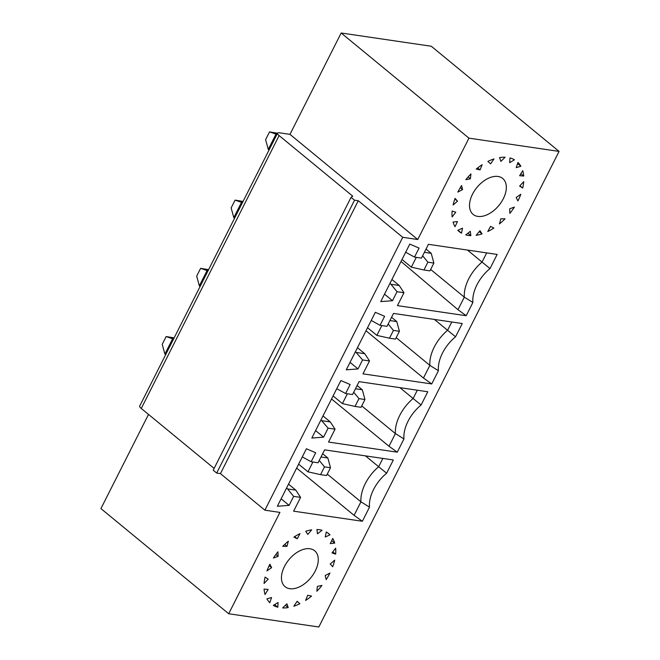 <?xml version="1.0" encoding="UTF-8"?>
<svg xmlns="http://www.w3.org/2000/svg" width="660" height="660" viewBox="0 0 660 660"><rect width="100%" height="100%" fill="white"/><g stroke="black" fill="none" stroke-linecap="round" stroke-linejoin="round"><path stroke-width="0.99" d="M288.536 484.143L295.837 490.149L287.578 488.936L286.539 488.087M281.127 498.811L289.105 505.37L293.65 496.369L300.589 497.392L293.626 511.17L362.365 521.268L354.098 515.361L296.645 468.08M311.553 596.079L307.709 595.262L305.629 600.452A45.408 27.703 -50.5 0 0 311.553 596.079M351.062 197.323L354.536 200.178L358.289 200.731L402.732 237.303L417.755 239.514L289.971 134.359L279.46 132.808A6.814 1.864 -153.2 0 0 277.546 133.171A6.814 1.864 -153.2 0 0 279.122 135.581L352.729 196.16L351.062 197.323L213.213 470.201L216.686 473.063L220.448 473.616L264.891 510.188L279.906 512.399L228.707 613.75L318.829 627L559.069 151.404L431.293 46.249L341.171 33L468.955 138.155L559.069 151.404M279.122 135.581L141.273 408.457L214.12 468.41M141.273 408.457A6.814 1.864 -153.2 0 1 139.706 406.057L277.546 133.171M165.635 354.709L164.885 354.082L162.22 344.347L166.163 336.55L173.514 339.116M293.807 606.226L297.157 601.293L299.896 603.727A45.408 27.703 -50.5 0 1 293.807 606.226M335.643 554.144L332.005 552.948L335.651 548.179A45.408 27.703 -50.5 0 1 335.643 554.144L332.854 551.842M334.719 543.106L330.28 543.617L332.739 538.444A45.408 27.703 -50.5 0 1 334.719 543.106L331.7 540.631M289.105 505.37L277.357 506.261L306.405 448.767L315.686 452.743L311.14 461.744L318.079 462.767L324.596 449.864L393.327 459.97L386.636 473.22A32.051 19.561 129.5 0 0 369.501 507.144L362.365 521.268M417.755 239.514L468.955 138.155M402.732 237.303L264.891 510.188M284.468 566.462A23.273 14.198 129.5 0 0 285.07 586.69A23.273 14.198 129.5 0 0 310.827 577.747A23.273 14.198 129.5 0 0 314.647 550.754A23.273 14.198 129.5 0 0 284.468 566.462M317.485 533.833L322.039 530.26A45.408 27.703 -50.5 0 0 316.924 529.51L317.485 533.833M330.008 534.847L325.264 537.009L326.263 531.985A45.408 27.703 -50.5 0 1 328.713 533.659A45.408 27.703 -50.5 0 1 330.008 534.847L327.302 532.62M330.248 563.986L332.698 566.759A45.408 27.703 -50.5 0 0 334.686 560.15L330.248 563.986M325.198 575.545L326.188 579.587A45.408 27.703 -50.5 0 0 329.95 573.045L325.198 575.545M317.402 586.361L316.833 591.244A45.408 27.703 -50.5 0 0 321.948 585.469L317.402 586.361M288.23 607.588A45.408 27.703 -50.5 0 1 282.637 607.934L286.902 603.793L288.23 607.588L285.4 605.253M277.827 607.225A45.408 27.703 -50.5 0 1 273.339 605.393L278.05 602.489L277.827 607.225L274.634 604.601M269.808 602.695A45.408 27.703 -50.5 0 1 266.912 598.884L271.565 597.531L269.808 602.695M265.048 594.487A45.408 27.703 -50.5 0 1 264.058 589.099L268.141 589.446L265.048 594.487M264.066 583.489A45.408 27.703 -50.5 0 1 265.081 577.112L268.158 579.117L264.066 583.489M266.953 570.884A45.408 27.703 -50.5 0 1 269.874 564.209L271.615 567.666L266.953 570.884M273.413 558.046A45.408 27.703 -50.5 0 1 277.918 551.801L278.124 556.331L273.413 558.046M282.736 546.364A45.408 27.703 -50.5 0 1 288.337 541.225L286.993 546.332L282.736 546.364M293.914 537.108A45.408 27.703 -50.5 0 1 300.003 533.626L297.256 538.766L293.914 537.108M305.737 531.284A45.408 27.703 -50.5 0 1 311.66 529.84L307.799 534.443L305.737 531.284M336.757 388.682L345.601 393.525L352.539 394.548L359.057 381.645L427.787 391.751L421.096 405.001A32.051 19.561 129.5 0 0 403.961 438.925L397.27 452.174L388.996 446.267L331.551 398.986M320.999 419.867L328.111 428.15L335.049 429.173L328.531 442.068L397.27 452.174M328.111 428.15L323.565 437.151L311.817 438.042L340.865 380.539L350.147 384.524L345.601 393.525M371.217 320.455L380.061 325.306L386.999 326.329L393.517 313.426L462.256 323.532L455.557 336.781A32.051 19.561 129.5 0 0 438.421 370.697L431.731 383.955L423.464 378.04L366.011 330.767M355.468 351.648L362.571 359.931L369.509 360.946L362.992 373.849L431.731 383.955M362.571 359.931L358.025 368.932L346.286 369.823L375.325 312.32L384.607 316.305L380.061 325.306M391.916 279.477L399.217 285.491L390.959 284.278L397.031 291.712L392.486 300.712L380.746 301.603L409.786 244.101L419.075 248.086L414.521 257.087L421.459 258.101L428.422 244.324L497.153 254.43L490.017 268.562L482.047 262.07L486.676 252.887M397.031 291.712L403.969 292.726L397.452 305.629L466.191 315.727L472.882 302.478A32.051 19.561 -50.5 0 1 490.017 268.562M457.768 230.307A45.408 27.703 129.5 0 0 459.063 231.495A45.408 27.703 129.5 0 0 461.513 233.17L462.52 228.145L457.768 230.307M453.065 222.049A45.408 27.703 129.5 0 0 455.037 226.718L457.495 221.537L453.065 222.049M452.133 211.01A45.408 27.703 129.5 0 0 452.125 216.975L455.771 212.207L452.133 211.01M455.087 198.396A45.408 27.703 129.5 0 0 453.09 205.012L457.529 201.168L455.087 198.396M461.587 185.567A45.408 27.703 129.5 0 0 457.834 192.118L462.577 189.61L461.587 185.567M470.951 173.918A45.408 27.703 129.5 0 0 465.828 179.685L470.382 178.802L470.951 173.918M482.146 164.703A45.408 27.703 129.5 0 0 476.223 169.075L480.076 169.892L482.146 164.703M493.977 158.928A45.408 27.703 129.5 0 0 487.888 161.428L490.619 163.87L493.977 158.928M505.139 157.22A45.408 27.703 129.5 0 0 499.546 157.575L500.874 161.37L505.139 157.22M514.445 159.761A45.408 27.703 129.5 0 0 509.957 157.93L509.726 162.665L514.445 159.761M517.968 162.459L516.219 167.632L520.872 166.279A45.408 27.703 129.5 0 0 517.968 162.459M519.635 175.708L522.728 170.668A45.408 27.703 129.5 0 1 523.726 176.055L519.635 175.708M519.618 186.037L523.718 181.673A45.408 27.703 129.5 0 1 522.703 188.05L519.618 186.037M516.169 197.488L520.822 194.271A45.408 27.703 129.5 0 1 517.91 200.945L516.169 197.488M509.652 208.832L514.371 207.108A45.408 27.703 129.5 0 1 509.866 213.353L509.652 208.832M505.048 218.79L500.783 218.823L499.447 223.93A45.408 27.703 129.5 0 0 505.048 218.79M490.529 226.397L493.861 228.047A45.408 27.703 129.5 0 1 487.773 231.528L490.529 226.397M482.039 233.879L479.977 230.72L476.116 235.323A45.408 27.703 129.5 0 0 482.039 233.879L479.251 231.586M470.291 231.322L470.852 235.653A45.408 27.703 129.5 0 1 465.745 234.902L470.291 231.322M472.527 194.172A23.273 14.198 -50.5 0 1 502.705 178.464A23.273 14.198 -50.5 0 1 498.886 205.458A23.273 14.198 -50.5 0 1 473.129 214.401A23.273 14.198 -50.5 0 1 472.527 194.172M517.588 163.573L520.872 166.279M414.521 257.087L405.677 252.236M467.89 233.211L470.852 235.653M523.726 176.055L520.864 173.704M422.639 255.766L427.878 262.193L433.884 263.076L431.228 253.333L424.38 252.326M460.259 187.704L462.577 189.61M277.522 133.213L269.544 131.885L276.895 134.45M277.142 133.972L276.144 133.832L268.265 149.424L269.024 150.043M426.03 249.059L431.228 253.333M384.508 294.146L392.486 300.712M399.217 285.491L403.969 292.726M401.024 261.459L457.982 309.705L466.191 315.727M433.884 263.076L429.949 270.872L423.943 269.989L427.878 262.193M402.014 259.495L411.337 267.16L423.943 269.989M430.666 269.453L464.318 297.149L457.982 309.705M269.544 131.885L265.601 139.681L268.265 149.424M389.928 283.421L390.959 284.278M472.882 302.478L464.318 297.149A34.056 20.782 129.5 0 1 482.047 262.07L467.462 250.066M411.337 267.16L416.295 257.342M335.049 429.173L330.297 421.93L322.039 420.717M357.109 385.498L362.307 389.779L355.459 388.773M322.996 415.924L330.297 421.93M421.096 405.001L413.119 398.508L417.318 390.209M361.746 405.9L395.398 433.595A34.056 20.782 -50.5 0 1 413.119 398.508L399.935 387.651M208.601 269.651L200.624 268.331L207.974 270.897M208.213 270.418L207.215 270.27L199.345 285.863L196.68 276.127L200.624 268.331M388.996 446.267L395.398 433.595L403.961 438.925M200.095 286.489L199.345 285.863M355.022 406.428L361.028 407.311L364.963 399.514L358.957 398.632L355.022 406.428L342.416 403.606L333.094 395.934M315.587 430.584L323.565 437.151M353.719 392.213L358.957 398.632M364.963 399.514L362.307 389.779M347.374 393.789L342.416 403.606M369.509 360.946L364.757 353.71L356.499 352.498M391.57 317.278L396.767 321.56L389.92 320.554M357.456 347.704L364.757 353.71M455.557 336.781L447.579 330.289L451.778 321.989M396.206 337.673L429.858 365.376A34.056 20.782 -50.5 0 1 447.579 330.289L434.395 319.432M243.061 201.432L235.084 200.112L242.434 202.669M242.674 202.199L241.675 202.051L233.805 217.643L231.14 207.908L235.084 200.112M423.464 378.04L429.858 365.376L438.421 370.697M234.556 218.27L233.805 217.643M389.483 338.209L395.488 339.091L399.424 331.295L393.418 330.412L389.483 338.209L376.876 335.387L367.554 327.715M350.048 362.365L358.025 368.932M388.179 323.994L393.418 330.412M399.424 331.295L396.767 321.56M381.835 325.57L376.876 335.387M322.649 453.717L327.847 457.999L320.999 456.992M386.636 473.22L378.659 466.727L382.858 458.428M302.296 456.901L311.14 461.744M174.141 337.879L166.163 336.55M173.753 338.638L172.755 338.489L164.885 354.082M365.475 455.879L378.659 466.727A34.056 20.782 -50.5 0 0 360.938 501.814L369.501 507.144M319.258 460.433L324.497 466.851L320.562 474.647L307.956 471.826L298.634 464.153M320.562 474.647L326.568 475.53L330.503 467.734L324.497 466.851M330.503 467.734L327.847 457.999M275.872 554.474L278.124 556.331M284.691 544.442L286.993 546.332M228.707 613.75L100.93 508.596L148.508 414.414M293.65 496.369L287.578 488.936M300.589 497.392L295.837 490.149M294.665 536.63L297.256 538.766M269.164 565.653L271.615 567.666M354.098 515.361L360.938 501.814L327.286 474.119M289.971 134.359L341.171 33M354.536 200.178L216.686 473.063M358.289 200.731L220.448 473.616M312.914 462.008L307.956 471.826M454.872 198.982L457.529 201.168M522.703 188.05L519.898 185.74M468.13 176.946L470.382 178.802M477.667 167.912L480.076 169.892M457.941 230.233L461.513 233.17M297.074 601.409L299.896 603.727"/></g></svg>
